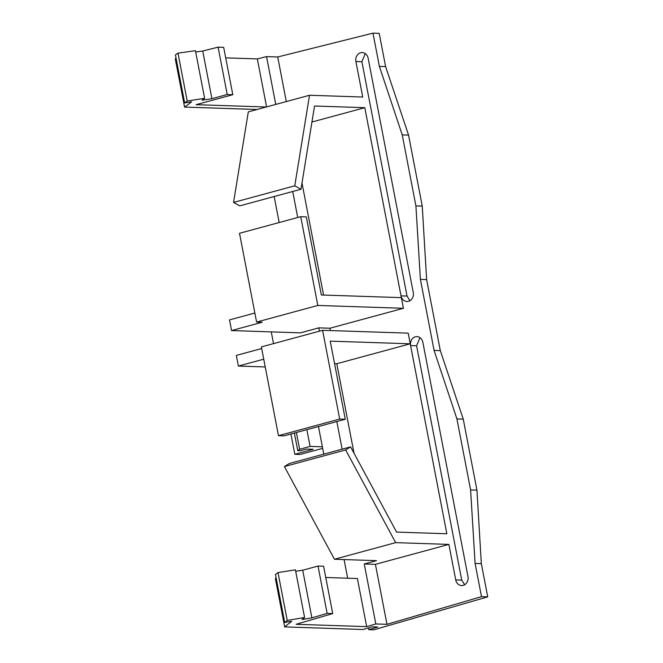 <?xml version="1.0" encoding="UTF-8"?>
<svg xmlns="http://www.w3.org/2000/svg" width="663" height="663" viewBox="0 0 663 663"><rect width="100%" height="100%" fill="white"/><g stroke="black" fill="none" stroke-linecap="round" stroke-linejoin="round"><path stroke-width="0.99" d="M408.516 301.3A7.293 6.274 -88.1 0 0 413.273 292.54L368.139 58.203A7.293 6.274 -88.1 0 0 362.263 52.576A7.293 6.274 -88.1 0 0 355.898 61.526L362.736 97.03L309.522 95.265L294.778 185.814L300.985 189.253L314.544 106.014L364.791 107.679L401.024 295.864A7.293 6.274 -88.1 0 0 406.908 301.491A7.293 6.274 -88.1 0 0 408.516 301.3M463.213 585.354A7.293 6.274 -88.1 0 0 467.97 576.586L422.845 342.249A7.293 6.274 -88.1 0 0 416.961 336.622A7.293 6.274 -88.1 0 0 410.596 345.572L446.837 533.756L396.59 532.091L350.594 446.879L345.638 449.945L395.67 542.641L448.884 544.406L455.721 579.91A7.293 6.274 -88.1 0 0 461.605 585.537A7.293 6.274 -88.1 0 0 463.213 585.354M266.576 106.917L257.335 58.916L266.551 56.604L275.758 104.431M292.723 191.491L297.728 217.497M279.181 222.536L274.175 196.53M330.406 330.564L329.95 328.226L403.419 308.295L401.364 297.637L321.348 294.985L306.306 216.876L300.72 216.685L239.5 233.301L256.598 322.061L262.175 322.251L231.569 330.555L300.422 332.843L318.787 327.853L319.425 331.168M323.784 454.155L318.464 426.533M347.669 578.211L344.08 559.572M325.773 577.481L357.398 578.534L366.664 626.634L296.129 624.297L332.718 613.582L327.141 613.399L311.892 617.866L302.071 619.524L304.59 617.502L287.236 620.435L284.717 622.466L291.654 621.289L284.676 626.9L363.001 629.494L372.241 626.817L377.827 627.007L368.777 629.684L373.708 629.85L487.728 596.866L481.495 596.659L386.977 624.331L375.805 623.958L366.664 626.634M386.977 624.331L375.424 564.337L364.252 563.973L375.805 623.958M364.252 563.973L376.501 560.649L334.45 559.249L395.67 542.641M336.829 421.552L342.149 449.166M322.674 448.387L300.016 454.462L294.82 454.288L290.916 434.008M273.512 343.625L271.25 331.873M294.82 454.288L313.185 449.307L306.488 449.083L300.298 450.741L297.762 450.658L294.372 433.072M301.996 183.046L323.569 295.06M309.522 95.265L248.302 111.881L233.558 202.422L239.766 205.862L300.985 189.253M385.609 66.573L379.377 66.366L372.979 33.15L379.211 33.357L385.609 66.573L408.565 135.095L422.24 206.102L426.632 279.604L440.307 350.619L463.263 419.14L456.931 418.933L470.606 489.94L475.098 563.442L481.495 596.659M463.263 419.14L476.937 490.148L470.606 489.94M311.933 122.025L364.791 107.679M354.025 453.227L336.787 363.73L410.256 343.799L408.201 333.149L322.599 330.307L339.696 419.074L278.477 435.682L284.054 435.864L345.282 419.256L339.696 419.074M375.424 564.337L448.884 544.406M379.377 66.366L402.234 134.879L415.908 205.895L420.4 279.396L434.074 350.412L456.931 418.933M372.979 33.15L277.722 56.977L286.308 101.563M329.95 328.226L318.787 327.853M336.787 363.73L334.575 363.656M266.551 56.604L277.722 56.977M345.282 419.256L330.232 341.147L410.256 343.799M322.599 330.307L261.379 346.915L278.477 435.682M300.72 216.685L317.817 305.452L403.419 308.295M322.367 446.812L310.085 446.406L306.87 429.682M365.255 53.579L361.899 61.725L407.024 296.063L409.949 300.695M256.598 322.061L317.817 305.452M263.741 359.189L238.407 366.059L236.351 355.409L261.694 348.531M231.569 330.555L229.514 319.906L254.857 313.027M310.085 446.406L299.61 449.282L296.378 432.525M299.61 449.282L297.762 450.658M238.407 366.059L265.241 366.954M419.961 337.624L416.596 345.771L461.73 580.108L464.647 584.741M345.638 449.945L284.419 466.561L289.375 463.487L350.594 446.879M284.419 466.561L334.45 559.249M233.558 202.422L294.778 185.814M176.068 58.261L175.272 58.8L184.571 107.091L257.087 109.494M266.269 107.008L196.066 104.679L232.804 94.71L227.218 94.527L211.911 98.679L202.066 100.212L204.618 98.323L195.436 50.661L177.991 53.164L175.422 54.921L184.67 102.931L191.632 101.845L184.571 107.091M232.804 94.71L223.68 47.355L218.102 47.164L202.737 51.01L195.701 52.021M257.335 58.916L225.71 57.863M276.156 578.028L275.377 578.608L284.676 626.9M368.437 627.919L368.777 629.684M476.937 490.148L481.33 563.649L487.728 596.866M422.24 206.102L415.908 205.895M408.565 135.095L402.234 134.879M481.33 563.649L475.098 563.442M440.307 350.619L434.074 350.412M426.632 279.604L420.4 279.396M304.59 617.502L295.416 569.84L278.012 572.559L275.468 574.448L284.717 622.466M278.012 572.559L287.236 620.435M332.718 613.582L323.602 566.227L318.016 566.045L302.718 570.197L311.892 617.866M302.718 570.197L295.698 571.291M318.016 566.045L327.141 613.399M227.218 94.527L218.102 47.164M211.911 98.679L202.737 51.01M204.618 98.323L187.215 101.041L177.991 53.164M187.215 101.041L184.67 102.931M407.024 296.063L401.024 295.864M361.899 61.725L355.898 61.526M461.73 580.108L455.721 579.91M416.596 345.771L410.596 345.572"/></g></svg>
